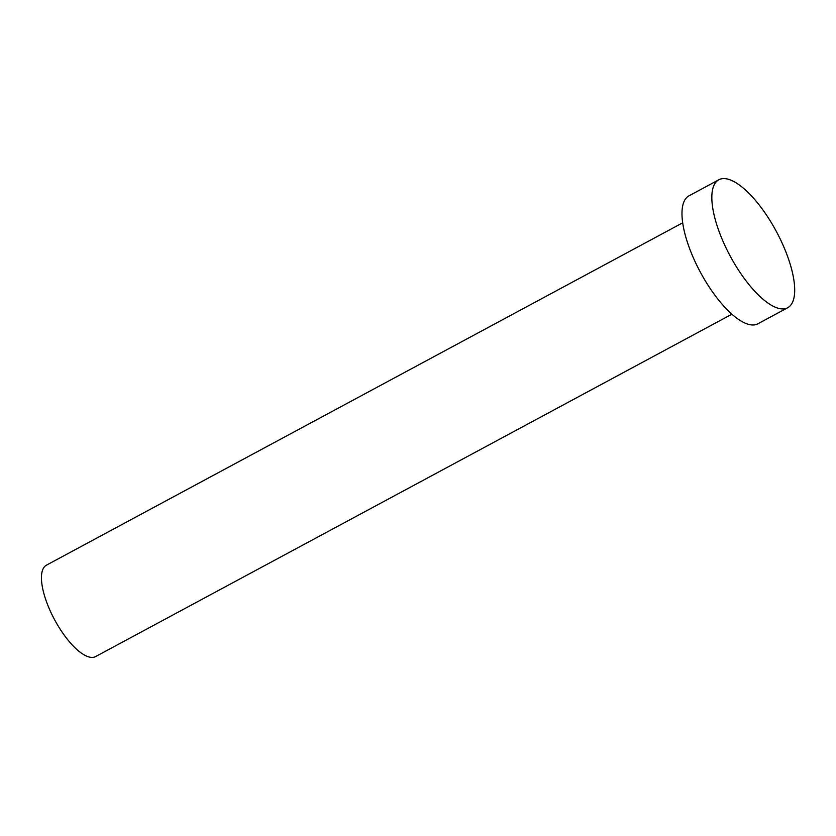 <?xml version="1.0" encoding="UTF-8"?>
<svg xmlns="http://www.w3.org/2000/svg" width="836" height="836" viewBox="0 0 836 836"><rect width="100%" height="100%" fill="white"/><g stroke="black" fill="none" stroke-linecap="round" stroke-linejoin="round"><path stroke-width="1.25" d="M731.887 314.2L95.628 656.563A51.895 18.685 -118.3 0 1 92.545 657.399A51.895 18.685 -118.3 0 1 52.584 615.86A51.895 18.685 -118.3 0 1 46.45 565.157L682.709 222.794M787.69 307.742L757.844 323.804A72.659 26.156 -118.3 0 1 753.529 324.974A72.659 26.156 -118.3 0 1 697.579 266.82A72.659 26.156 -118.3 0 1 688.989 195.833L718.835 179.771A72.659 26.156 -118.3 0 1 723.161 178.601A72.659 26.156 -118.3 0 1 779.1 236.766A72.659 26.156 -118.3 0 1 787.69 307.742A72.659 26.156 -118.3 0 1 783.374 308.912A72.659 26.156 -118.3 0 1 727.435 250.758A72.659 26.156 -118.3 0 1 718.835 179.771"/></g></svg>
